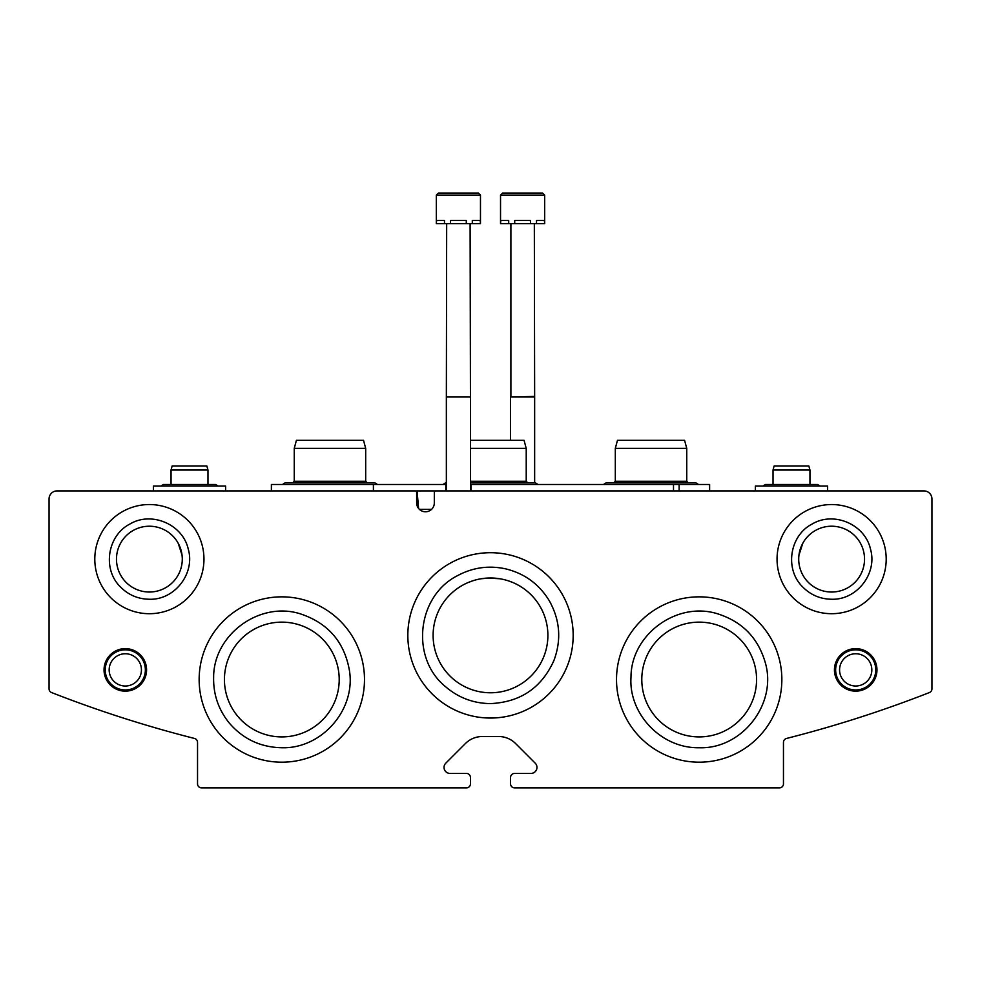 <?xml version="1.0" encoding="UTF-8"?>
<svg xmlns="http://www.w3.org/2000/svg" width="981" height="981" viewBox="0 0 981 981"><rect width="100%" height="100%" fill="white"/><g stroke="black" fill="none" stroke-linecap="round" stroke-linejoin="round"><path stroke-width="1.47" d="M864.531 559.121A32.913 32.913 0 0 0 815.162 530.623A32.913 32.913 0 0 0 815.162 587.619A32.913 32.913 0 0 0 864.531 559.121M802.85 543.155L798.963 555.111M182.282 559.121A32.913 32.913 0 0 0 132.925 530.623A32.913 32.913 0 0 0 132.925 587.619A32.913 32.913 0 0 0 182.282 559.121M178.15 543.155L182.037 555.111M547.889 635.381A57.389 57.389 0 0 0 461.806 585.682A57.389 57.389 0 0 0 461.806 685.081A57.389 57.389 0 0 0 547.889 635.381M508.526 580.887L512.72 582.456L508.526 580.887M468.268 582.469L473.001 580.715L468.268 582.469M512.732 582.469L507.999 580.727M499.795 578.741L487.569 578.067M481.205 578.741L490.5 577.993M339.205 679.526A57.389 57.389 0 0 0 253.123 629.827A57.389 57.389 0 0 0 253.123 729.226A57.389 57.389 0 0 0 339.205 679.526M756.572 679.526A57.389 57.389 0 0 0 670.489 629.827A57.389 57.389 0 0 0 670.489 729.226A57.389 57.389 0 0 0 756.572 679.526M57.082 490.905A8.032 8.032 0 0 0 49.05 498.924L49.05 688.821A4.01 4.01 0 0 0 51.601 692.561A1203.957 1203.957 0 0 0 194.508 738.46A4.01 4.01 0 0 1 197.537 742.347L197.537 783.868A4.01 4.01 0 0 0 201.546 787.878L466.416 787.878A4.01 4.01 0 0 0 470.439 783.868L470.439 777.442A4.01 4.01 0 0 0 466.416 773.433L450.058 773.433A6.021 6.021 0 0 1 445.791 763.157L465.386 743.561A24.084 24.084 0 0 1 482.419 736.51L498.581 736.51A24.084 24.084 0 0 1 515.614 743.561L535.209 763.157A6.021 6.021 0 0 1 530.942 773.433L514.584 773.433A4.01 4.01 0 0 0 510.561 777.442L510.561 783.868A4.01 4.01 0 0 0 514.584 787.878L779.454 787.878A4.01 4.01 0 0 0 783.463 783.868L783.463 742.347A4.01 4.01 0 0 1 786.492 738.46A1203.957 1203.957 0 0 0 929.399 692.561A4.01 4.01 0 0 0 931.95 688.821L931.95 498.924A8.032 8.032 0 0 0 923.918 490.905L435.932 490.905A1.606 1.606 0 0 0 434.325 492.511L434.313 502.946A8.829 8.829 0 0 1 425.484 511.775A8.829 8.829 0 0 1 416.655 502.946L416.643 492.511A1.606 1.606 0 0 0 415.049 490.905L57.082 490.905M876.965 669.888A21.275 21.275 0 0 0 845.07 651.47A21.275 21.275 0 0 0 845.07 688.306A21.275 21.275 0 0 0 876.965 669.888M146.574 669.888A21.275 21.275 0 0 0 114.667 651.47A21.275 21.275 0 0 0 114.667 688.306A21.275 21.275 0 0 0 146.574 669.888M203.962 559.121A54.58 54.58 0 0 0 122.085 511.861A54.58 54.58 0 0 0 122.085 606.393A54.58 54.58 0 0 0 203.962 559.121M886.199 559.121A54.58 54.58 0 0 0 804.334 511.861A54.58 54.58 0 0 0 804.334 606.393A54.58 54.58 0 0 0 886.199 559.121M573.174 635.381A82.674 82.674 0 0 0 449.163 563.781A82.674 82.674 0 0 0 449.163 706.97A82.674 82.674 0 0 0 573.174 635.381M364.491 679.526A82.674 82.674 0 0 0 240.48 607.926A82.674 82.674 0 0 0 240.48 751.115A82.674 82.674 0 0 0 364.491 679.526M781.857 679.526A82.674 82.674 0 0 0 657.846 607.926A82.674 82.674 0 0 0 657.846 751.115A82.674 82.674 0 0 0 781.857 679.526M271.381 490.905L271.381 484.479L445.791 484.479L445.791 490.905L373.405 490.905L373.405 484.479M709.619 490.905L709.619 484.479L470.439 484.479M679.122 484.479L679.122 490.905M471.003 484.479L471.003 490.905M418.593 508.465L417.06 490.905M419.427 509.36L431.542 509.36M470.439 440.334L524.062 440.334L526.221 448.366L526.221 481.266L470.439 481.266M526.221 448.366L470.439 448.366M294.251 448.366L365.692 448.366L363.534 440.334L296.409 440.334L294.251 448.366L294.251 481.266L292.645 482.873M365.692 448.366L365.692 481.266L294.251 481.266M615.308 448.366L686.749 448.366L684.591 440.334L617.466 440.334L615.308 448.366L615.308 481.266L613.701 482.873L606.074 482.873L603.536 484.479L606.074 482.873L695.97 482.873L698.509 484.479L695.97 482.873M686.749 448.366L686.749 481.266L615.308 481.266M480.469 195.133L480.469 223.619L480.187 220.418L472.302 220.418L472.302 223.619L466.282 223.619L466.282 220.418L450.5 220.418L450.5 223.619L444.491 223.619L444.491 220.418L436.594 220.418L436.324 223.619L436.324 195.133L438.323 193.122L478.458 193.122L470.941 193.122L478.458 193.122L480.469 195.133L436.324 195.133M469.261 193.122L445.852 193.122M480.187 223.619L472.302 223.619M466.282 223.619L450.5 223.619M444.491 223.619L436.594 223.619M470.107 223.619L470.439 396.998L446.355 396.998L446.355 490.905M446.674 223.619L446.355 396.998L470.439 396.998L470.439 490.905M544.676 195.133L544.676 223.619L544.406 220.418L536.509 220.418L536.509 223.619L530.5 223.619L530.5 220.418L514.718 220.418L514.718 223.619L508.698 223.619L508.698 220.418L500.813 220.418L500.531 223.619L500.531 195.133L502.542 193.122L542.677 193.122L535.148 193.122L542.677 193.122L544.676 195.133L500.531 195.133M544.406 223.619L536.509 223.619M530.5 223.619L514.718 223.619M508.698 223.619L500.813 223.619M534.326 223.619L534.645 396.998L510.561 396.998L510.561 440.334M534.326 396.434L510.561 396.998M510.893 223.619L510.893 396.434M827.608 490.905L827.608 486.086L755.37 486.086L755.37 490.905M809.95 470.034L773.028 470.034L774.107 466.024L808.871 466.024L809.95 470.034L809.95 484.479L765.401 484.479L762.862 486.086L765.401 484.479L817.578 484.479L820.116 486.086L817.578 484.479M225.63 490.905L225.63 486.086L153.392 486.086L153.392 490.905M207.972 484.479L207.972 470.034L171.05 470.034L172.129 466.024L206.893 466.024L207.972 470.034L207.972 484.479L163.422 484.479L160.884 486.086L163.422 484.479L215.599 484.479L218.138 486.086L215.599 484.479M855.702 690.354A20.466 20.466 0 0 0 873.421 659.661A20.466 20.466 0 0 0 837.97 659.661A20.466 20.466 0 0 0 855.702 690.354M855.702 689.95A20.061 20.061 0 0 0 873.078 659.857A20.061 20.061 0 0 0 838.326 659.857A20.061 20.061 0 0 0 855.702 689.95M855.702 686.013A16.125 16.125 0 0 0 869.669 661.819A16.125 16.125 0 0 0 841.735 661.819A16.125 16.125 0 0 0 855.702 686.013M125.298 690.354A20.466 20.466 0 0 0 143.03 659.661A20.466 20.466 0 0 0 107.579 659.661A20.466 20.466 0 0 0 125.298 690.354M125.298 689.95A20.061 20.061 0 0 0 142.674 659.857A20.061 20.061 0 0 0 107.922 659.857A20.061 20.061 0 0 0 125.298 689.95M125.298 686.013A16.125 16.125 0 0 0 139.265 661.819A16.125 16.125 0 0 0 111.331 661.819A16.125 16.125 0 0 0 125.298 686.013M673.506 484.479L673.506 490.905M490.5 703.598C520.445 702.188 541.598 687.816 553.934 660.495C561.586 639.82 560.016 619.869 549.225 600.642C538.998 583.989 524.381 573.37 505.387 568.796C488.636 565.252 472.719 567.521 457.637 575.589C416.937 595.933 410.095 657.822 445.386 686.553C458.348 697.724 473.394 703.402 490.5 703.598M699.183 747.743C742.102 749.276 777.43 703.745 765.266 662.555C758.141 638.079 742.458 621.893 718.215 614.008C677.43 600.556 630.808 634.437 630.991 677.38C628.6 713.297 660.679 748.478 699.183 747.743M831.618 599.256C856.867 600.164 877.639 573.37 870.49 549.139C865.083 524.467 833.973 511.003 812.293 523.952C789.73 535.332 784.42 568.808 802.36 586.601C810.367 594.854 820.128 599.072 831.618 599.256M445.558 482.873L443.02 484.479L446.355 482.873M535.442 482.873L537.98 484.479L535.442 482.873L470.439 482.873M526.221 481.266L527.827 482.873M365.692 481.266L367.299 482.873M285.03 482.873L282.491 484.479L285.03 482.873L374.926 482.873L377.464 484.479L374.926 482.873M686.749 481.266L688.355 482.873M534.645 396.998L534.645 482.873M773.028 470.034L773.028 484.479M281.817 747.743C321.449 748.957 355.674 710.146 349.506 670.967C344.589 642.322 328.377 623.327 300.848 614.008C260.063 600.556 213.441 634.437 213.625 677.38C213.282 694.487 218.493 709.692 229.247 723.009C243.092 739.073 260.615 747.314 281.817 747.743M149.382 599.256C174.63 600.164 195.403 573.37 188.254 549.139C182.846 524.467 151.736 511.003 130.044 523.952C107.493 535.332 102.183 568.808 120.123 586.601C128.131 594.854 137.88 599.072 149.382 599.256M171.05 470.034L171.05 484.479"/></g></svg>
